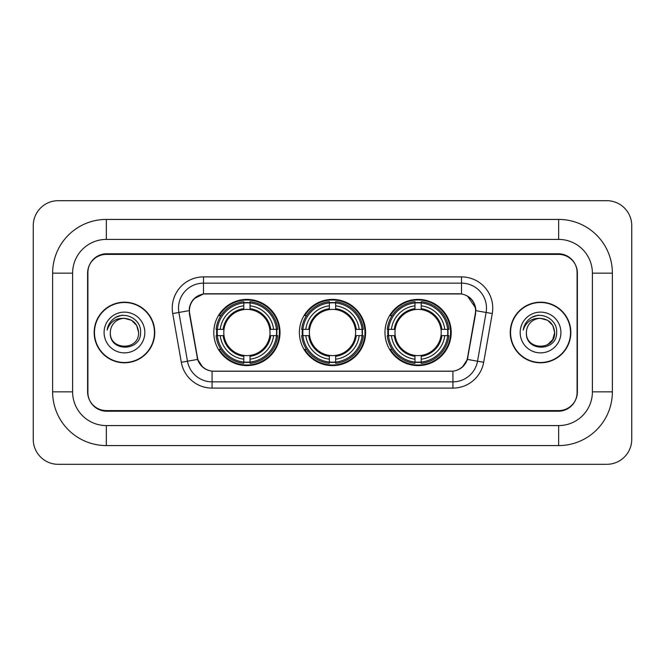 <?xml version="1.0" encoding="UTF-8"?>
<svg xmlns="http://www.w3.org/2000/svg" width="665" height="665" viewBox="0 0 665 665"><rect width="100%" height="100%" fill="white"/><g stroke="black" fill="none" stroke-linecap="round" stroke-linejoin="round"><path stroke-width="1" d="M299.391 332.5A33.109 33.109 0 0 0 332.5 365.609A33.109 33.109 0 0 0 365.609 332.5A33.109 33.109 0 0 0 332.5 299.391A33.109 33.109 0 0 0 299.391 332.5M384.977 332.5A33.109 33.109 0 0 0 418.086 365.609A33.109 33.109 0 0 0 451.202 332.5A33.109 33.109 0 0 0 418.086 299.391A33.109 33.109 0 0 0 384.977 332.5M213.798 332.5A33.109 33.109 0 0 0 246.915 365.609A33.109 33.109 0 0 0 280.023 332.5A33.109 33.109 0 0 0 246.915 299.391A33.109 33.109 0 0 0 213.798 332.5M189.434 310.638A16.866 16.866 0 0 0 189.691 313.564L197.405 357.296A16.866 16.866 0 0 0 214.014 371.236L450.986 371.236A16.866 16.866 0 0 0 467.595 357.296L475.309 313.564A16.866 16.866 0 0 0 458.7 293.764L206.3 293.764A16.866 16.866 0 0 0 189.434 310.638M216.773 335.625A30.299 30.299 0 0 1 216.773 329.375M387.953 335.625A30.299 30.299 0 0 1 387.953 329.375M302.359 335.625A30.299 30.299 0 0 1 302.359 329.375M558.658 219.425A53.724 53.724 0 0 1 612.382 273.149A53.724 53.724 0 0 0 558.658 219.425L106.342 219.425A53.724 53.724 0 0 0 52.618 273.149A53.724 53.724 0 0 1 106.342 219.425L106.342 239.417L558.658 239.417L106.342 239.417A33.732 33.732 0 0 0 72.61 273.149L72.61 391.851A33.732 33.732 0 0 0 106.342 425.583L558.658 425.583L106.342 425.583L106.342 445.575L558.658 445.575A53.724 53.724 0 0 0 612.382 391.851L612.382 273.149L592.39 273.149A33.732 33.732 0 0 0 558.658 239.417L558.658 219.425M558.658 254.404L106.342 254.404A18.745 18.745 0 0 0 87.605 273.149L87.605 391.851A18.745 18.745 0 0 0 106.342 410.596L558.658 410.596A18.745 18.745 0 0 0 577.395 391.851L577.395 273.149A18.745 18.745 0 0 0 558.658 254.404M612.382 391.851L592.39 391.851L592.39 273.149L592.39 391.851A33.732 33.732 0 0 1 558.658 425.583L558.658 445.575M631.75 225.668A24.987 24.987 0 0 0 606.763 200.68L58.237 200.68A24.987 24.987 0 0 0 33.25 225.668L33.25 439.332A24.987 24.987 0 0 0 58.237 464.32L606.763 464.32A24.987 24.987 0 0 0 631.75 439.332L631.75 225.668M52.618 391.851L72.61 391.851L72.61 273.149L52.618 273.149L52.618 391.851A53.724 53.724 0 0 0 106.342 445.575M94.164 332.5A30.299 30.299 0 0 0 124.463 362.799A30.299 30.299 0 0 0 154.762 332.5A30.299 30.299 0 0 0 124.463 302.201A30.299 30.299 0 0 0 94.164 332.5M510.238 332.5A30.299 30.299 0 0 0 540.537 362.799A30.299 30.299 0 0 0 570.836 332.5A30.299 30.299 0 0 0 540.537 302.201A30.299 30.299 0 0 0 510.238 332.5M189.309 308.136C190.93 300.322 195.651 295.593 203.49 293.955L461.51 293.955C469.332 295.584 474.062 300.314 475.691 308.136L475.625 313.564L467.395 359.416C464.926 366.216 460.097 370.122 452.915 371.153L212.085 371.153C204.92 370.139 200.09 366.224 197.605 359.416L189.375 313.564L189.309 308.136M194.105 298.668L203.49 293.955L203.49 283.149L461.51 283.149A24.987 24.987 0 0 1 486.115 312.475L477.528 361.203A24.987 24.987 0 0 1 452.915 381.851L212.085 381.851A24.987 24.987 0 0 1 187.472 361.203L178.885 312.475A24.987 24.987 0 0 1 203.49 283.149L203.49 276.898L461.51 276.898L461.51 293.955M467.445 296.025L475.691 308.136L475.874 310.671L492.275 313.556L483.679 362.292A31.238 31.238 0 0 1 452.915 388.102L212.085 388.102A31.238 31.238 0 0 1 181.321 362.292L172.725 313.556A31.238 31.238 0 0 1 203.49 276.898M213.698 371.236L212.085 371.153L212.085 388.102M452.915 388.102L452.915 371.153L451.302 371.236M486.115 312.475L477.528 361.203L467.395 359.416L462.35 367.105M202.758 367.205L197.605 359.416L181.321 362.292M467.911 357.296L467.811 357.828M197.189 357.828L197.089 357.296M172.725 313.556L189.126 310.638M577.087 272.525A18.745 18.745 0 0 0 558.342 253.781L106.658 253.781A18.745 18.745 0 0 0 87.913 272.525L87.913 392.475A18.745 18.745 0 0 0 106.658 411.219L558.342 411.219A18.745 18.745 0 0 0 577.087 392.475L577.087 272.525L577.087 392.475M87.913 272.525L87.913 392.475M154.446 332.5A29.991 29.991 0 0 0 124.463 302.509A29.991 29.991 0 0 0 94.472 332.5A29.991 29.991 0 0 0 124.463 362.492A29.991 29.991 0 0 0 154.446 332.5M138.586 332.5C139.451 350.721 109.476 350.721 110.34 332.5C109.027 352.242 141.196 351.785 140.564 332.5C141.662 318.992 124.114 310.239 113.723 318.676C110.049 321.611 107.855 325.401 107.132 330.023C110.041 321.744 115.818 317.862 124.463 318.377L131.52 320.272L136.691 325.443L138.586 332.5C139.451 350.721 109.476 350.721 110.34 332.5C109.476 350.721 139.451 350.721 138.586 332.5C139.451 350.721 109.476 350.721 110.34 332.5C109.476 350.721 139.451 350.721 138.586 332.5L136.691 325.443L131.52 320.272L124.463 318.377L131.52 320.272L136.691 325.443L138.586 332.5C137.746 323.922 133.042 319.217 124.463 318.377A14.123 14.123 0 0 0 110.34 332.5M104.089 332.5A20.374 20.374 0 0 0 124.463 352.874A20.374 20.374 0 0 0 144.829 332.5A20.374 20.374 0 0 0 124.463 312.126A20.374 20.374 0 0 0 104.089 332.5M113.723 318.676L115.71 317.338L122.235 315.135M570.528 332.5A29.991 29.991 0 0 0 540.537 302.509A29.991 29.991 0 0 0 510.554 332.5A29.991 29.991 0 0 0 540.537 362.492A29.991 29.991 0 0 0 570.528 332.5M547.603 320.272L552.773 325.443L554.66 332.5C555.524 350.721 525.55 350.721 526.414 332.5A14.123 14.123 0 0 1 540.537 318.377L547.603 320.272L552.773 325.443L554.66 332.5L552.773 339.557L547.603 344.728L552.773 339.557L554.66 332.5C555.524 350.721 525.55 350.721 526.414 332.5C525.101 352.242 557.278 351.785 556.638 332.5C557.736 318.992 540.188 310.239 529.806 318.676C526.131 321.611 523.929 325.401 523.205 330.023C526.115 321.744 531.892 317.862 540.537 318.377L547.603 320.272L552.773 325.443L554.66 332.5L552.773 339.557L547.603 344.728M540.537 318.377C549.115 319.217 553.82 323.922 554.66 332.5M520.171 332.5A20.374 20.374 0 0 0 540.537 352.874A20.374 20.374 0 0 0 560.911 332.5A20.374 20.374 0 0 0 540.537 312.126A20.374 20.374 0 0 0 520.171 332.5M529.797 318.676L531.784 317.338L538.309 315.135M250.032 362.076L250.032 363.331A30.989 30.989 0 0 0 277.737 335.625L276.482 335.625A29.734 29.734 0 0 1 250.032 362.076L250.032 359.183A26.866 26.866 0 0 0 273.589 335.625L269.815 335.625A23.117 23.117 0 0 0 250.032 309.599L250.032 302.924A29.734 29.734 0 0 1 276.482 329.375L277.737 329.375A30.989 30.989 0 0 0 250.032 301.669L250.032 302.924M217.339 335.625L216.083 335.625A30.989 30.989 0 0 0 243.789 363.331L243.789 362.076A29.734 29.734 0 0 1 217.339 335.625L220.231 335.625A26.866 26.866 0 0 0 243.789 359.183L243.789 355.401A23.117 23.117 0 0 0 269.815 335.625L270.738 335.625A24.031 24.031 0 0 1 250.032 356.324L250.032 359.183M243.789 302.924L243.789 301.669A30.989 30.989 0 0 0 216.083 329.375L217.339 329.375A29.734 29.734 0 0 1 243.789 302.924L243.789 305.817A26.866 26.866 0 0 0 220.231 329.375L224.005 329.375A23.117 23.117 0 0 0 243.789 355.401L243.789 356.324A24.031 24.031 0 0 1 223.083 335.625L220.231 335.625M217.397 335.625A29.676 29.676 0 0 1 217.397 329.375M250.032 302.991A29.676 29.676 0 0 0 243.789 302.991M276.424 329.375A29.676 29.676 0 0 1 276.424 335.625M276.482 329.375L273.589 329.375A26.866 26.866 0 0 0 250.032 305.817M273.589 335.625L276.482 335.625M243.789 359.183L243.789 362.076M269.815 329.375L273.589 329.375M250.032 355.443L250.032 356.324M243.789 355.401A23.117 23.117 0 0 1 224.005 335.625L223.083 335.625M250.032 362.009A29.676 29.676 0 0 1 243.789 362.009M220.231 329.375L217.339 329.375M243.789 309.558L243.789 305.817M250.032 309.599A23.117 23.117 0 0 0 224.005 329.375L223.083 329.375A24.031 24.031 0 0 1 243.789 308.676M250.032 309.558L250.032 308.676A24.031 24.031 0 0 1 270.738 329.375M220.913 315.634L219.151 315.634A32.485 32.485 0 0 1 279.4 332.5A32.485 32.485 0 0 1 219.151 349.366L220.913 349.366M335.625 362.076L335.625 363.331A30.989 30.989 0 0 0 363.331 335.625L362.076 335.625A29.734 29.734 0 0 1 335.625 362.076L335.625 359.183A26.866 26.866 0 0 0 359.183 335.625L355.401 335.625A23.117 23.117 0 0 0 335.625 309.599L335.625 302.924A29.734 29.734 0 0 1 362.076 329.375L363.331 329.375A30.989 30.989 0 0 0 335.625 301.669L335.625 302.924M302.924 335.625L301.669 335.625A30.989 30.989 0 0 0 329.375 363.331L329.375 362.076A29.734 29.734 0 0 1 302.924 335.625L305.817 335.625A26.866 26.866 0 0 0 329.375 359.183L329.375 355.401A23.117 23.117 0 0 0 355.401 335.625L356.324 335.625A24.031 24.031 0 0 1 335.625 356.324L335.625 359.183M329.375 302.924L329.375 301.669A30.989 30.989 0 0 0 301.669 329.375L302.924 329.375A29.734 29.734 0 0 1 329.375 302.924L329.375 305.817A26.866 26.866 0 0 0 305.817 329.375L309.599 329.375A23.117 23.117 0 0 0 329.375 355.401L329.375 356.324A24.031 24.031 0 0 1 308.676 335.625L305.817 335.625M302.991 335.625A29.676 29.676 0 0 1 302.991 329.375M335.625 302.991A29.676 29.676 0 0 0 329.375 302.991M362.009 329.375A29.676 29.676 0 0 1 362.009 335.625M362.076 329.375L359.183 329.375A26.866 26.866 0 0 0 335.625 305.817M359.183 335.625L362.076 335.625M329.375 359.183L329.375 362.076M355.401 329.375L359.183 329.375M335.625 355.443L335.625 356.324M329.375 355.401A23.117 23.117 0 0 1 309.599 335.625L308.676 335.625M335.625 362.009A29.676 29.676 0 0 1 329.375 362.009M305.817 329.375L302.924 329.375M329.375 309.558L329.375 305.817M335.625 309.599A23.117 23.117 0 0 0 309.599 329.375L308.676 329.375A24.031 24.031 0 0 1 329.375 308.676M335.625 309.558L335.625 308.676A24.031 24.031 0 0 1 356.324 329.375M306.507 315.634L304.736 315.634A32.485 32.485 0 0 1 364.985 332.5A32.485 32.485 0 0 1 304.736 349.366L306.507 349.366M421.211 362.076L421.211 363.331A30.989 30.989 0 0 0 448.917 335.625L447.661 335.625A29.734 29.734 0 0 1 421.211 362.076L421.211 359.183A26.866 26.866 0 0 0 444.769 335.625L440.995 335.625A23.117 23.117 0 0 0 421.211 309.599L421.211 302.924A29.734 29.734 0 0 1 447.661 329.375L448.917 329.375A30.989 30.989 0 0 0 421.211 301.669L421.211 302.924M388.518 335.625L387.263 335.625A30.989 30.989 0 0 0 414.968 363.331L414.968 362.076A29.734 29.734 0 0 1 388.518 335.625L391.411 335.625A26.866 26.866 0 0 0 414.968 359.183L414.968 355.401A23.117 23.117 0 0 0 440.995 335.625L441.917 335.625A24.031 24.031 0 0 1 421.211 356.324L421.211 359.183M414.968 302.924L414.968 301.669A30.989 30.989 0 0 0 387.263 329.375L388.518 329.375A29.734 29.734 0 0 1 414.968 302.924L414.968 305.817A26.866 26.866 0 0 0 391.411 329.375L395.185 329.375A23.117 23.117 0 0 0 414.968 355.401L414.968 356.324A24.031 24.031 0 0 1 394.262 335.625L391.411 335.625M388.576 335.625A29.676 29.676 0 0 1 388.576 329.375M421.211 302.991A29.676 29.676 0 0 0 414.968 302.991M447.603 329.375A29.676 29.676 0 0 1 447.603 335.625M447.661 329.375L444.769 329.375A26.866 26.866 0 0 0 421.211 305.817M444.769 335.625L447.661 335.625M414.968 359.183L414.968 362.076M440.995 329.375L444.769 329.375M421.211 355.443L421.211 356.324M414.968 355.401A23.117 23.117 0 0 1 395.185 335.625L394.262 335.625M421.211 362.009A29.676 29.676 0 0 1 414.968 362.009M391.411 329.375L388.518 329.375M414.968 309.558L414.968 305.817M421.211 309.599A23.117 23.117 0 0 0 395.185 329.375L394.262 329.375A24.031 24.031 0 0 1 414.968 308.676M421.211 309.558L421.211 308.676A24.031 24.031 0 0 1 441.917 329.375M392.092 315.634L390.322 315.634A32.485 32.485 0 0 1 450.579 332.5A32.485 32.485 0 0 1 390.322 349.366L392.092 349.366M461.51 276.898A31.238 31.238 0 0 1 492.275 313.556M178.885 312.475A24.987 24.987 0 0 1 178.503 308.136M477.528 361.203L483.679 362.292M250.032 355.401A23.117 23.117 0 0 0 269.815 335.625M243.789 362.292A29.958 29.958 0 0 0 250.032 362.292M276.698 335.625A29.958 29.958 0 0 0 276.698 329.375M250.032 302.708A29.958 29.958 0 0 0 243.789 302.708M335.625 355.401A23.117 23.117 0 0 0 355.401 335.625M329.375 362.292A29.958 29.958 0 0 0 335.625 362.292M362.292 335.625A29.958 29.958 0 0 0 362.292 329.375M335.625 302.708A29.958 29.958 0 0 0 329.375 302.708M421.211 355.401A23.117 23.117 0 0 0 440.995 335.625M414.968 362.292A29.958 29.958 0 0 0 421.211 362.292M447.877 335.625A29.958 29.958 0 0 0 447.877 329.375M421.211 302.708A29.958 29.958 0 0 0 414.968 302.708"/></g></svg>
